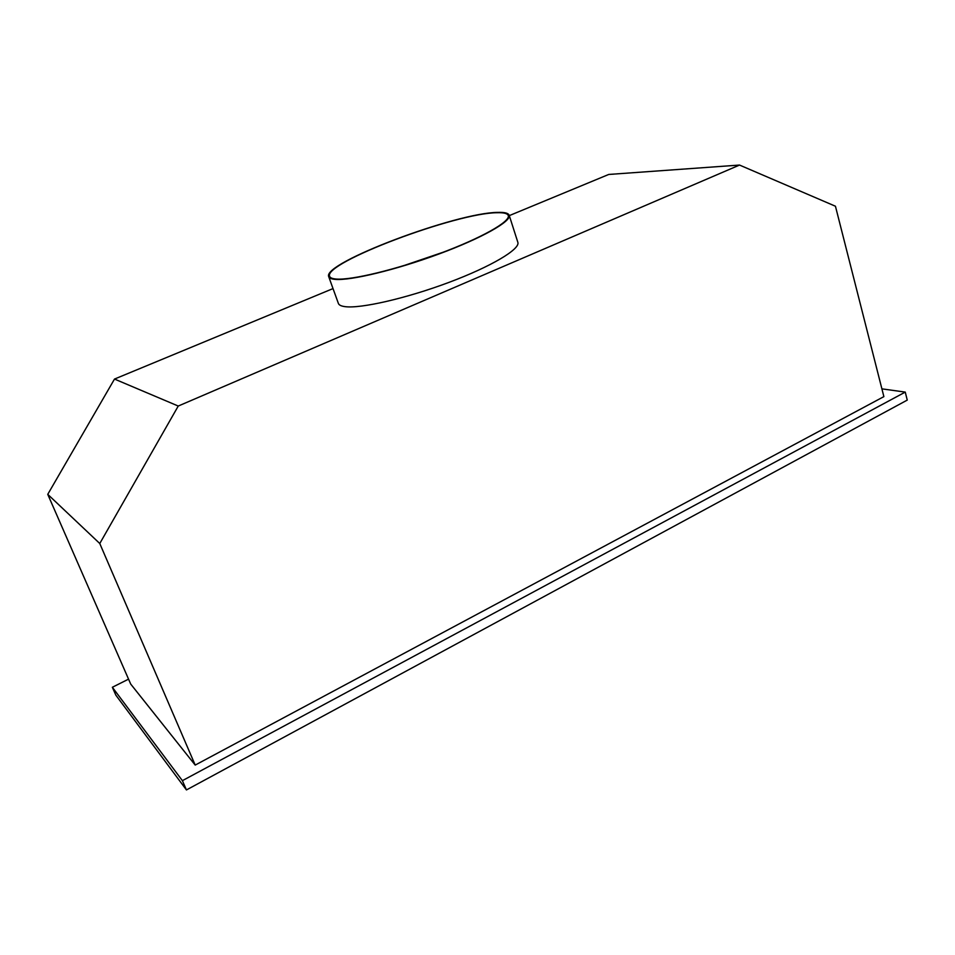 <?xml version="1.0" encoding="UTF-8"?>
<svg xmlns="http://www.w3.org/2000/svg" width="955" height="955" viewBox="0 0 955 955"><rect width="100%" height="100%" fill="white"/><g stroke="black" fill="none" stroke-linecap="round" stroke-linejoin="round"><path stroke-width="1.43" d="M128.555 679.148L112.356 687.266L182.393 780.665L905.256 392.099L881.895 388.852M195.202 765.086L883.876 396.623L835.446 206.232L739.528 165.06L178.251 406.042L99.774 543.514L47.75 494.344L130.704 684.067L195.202 765.086L99.774 543.514M112.356 687.266L115.818 695.121L186.44 789.94L182.393 780.665M186.44 789.94L907.25 400.097L905.256 392.099M739.528 165.06L608.729 174.455L509.302 215.615M333.02 288.589L114.505 379.063L47.75 494.344M178.251 406.042L114.505 379.063M328.723 276.675L338.368 303.392C338.965 305.063 341.186 306.137 345.018 306.639C360.489 308.823 406.293 298.39 448.755 282.465C491.288 266.564 520.499 249.064 517.837 242.295L509.182 215.245C508.394 213.144 504.67 212.189 497.985 212.392C456.753 212.464 321.847 263.15 328.723 276.675C329.26 278.168 331.421 279.063 335.205 279.385C350.497 280.806 396.373 269.788 439.133 253.923C481.977 238.082 511.605 221.25 509.182 215.245M497.221 212.714C456.43 212.762 322.79 262.971 329.63 276.353C330.155 277.821 332.304 278.717 336.065 279.027C351.225 280.436 396.647 269.513 438.954 253.815C481.332 238.141 510.662 221.488 508.263 215.544C507.487 213.454 503.81 212.523 497.221 212.714M443.371 252.156L403.38 265.765"/></g></svg>
